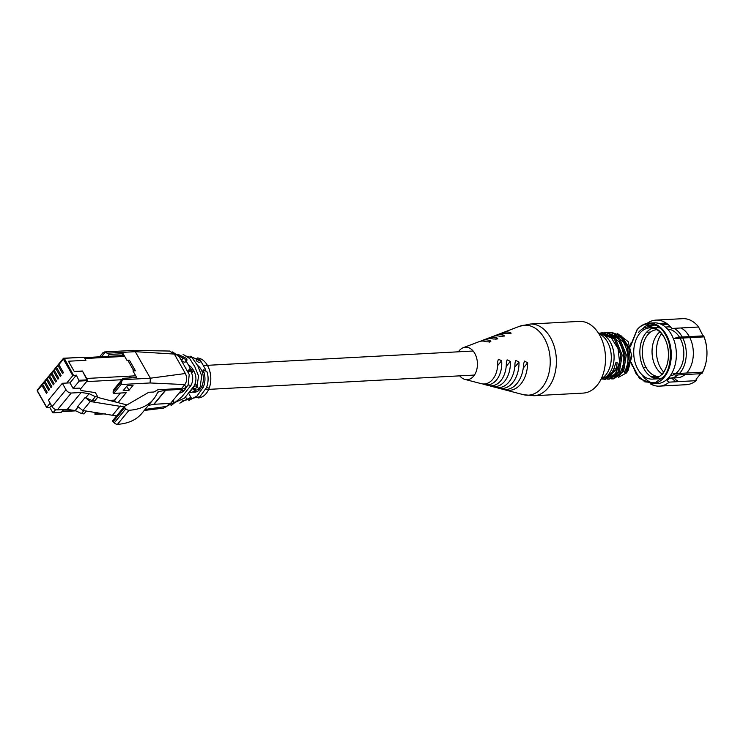 <?xml version="1.0" encoding="UTF-8"?>
<svg xmlns="http://www.w3.org/2000/svg" width="743" height="743" viewBox="0 0 743 743"><rect width="100%" height="100%" fill="white"/><g stroke="black" fill="none" stroke-linecap="round" stroke-linejoin="round"><path stroke-width="1.11" d="M459.694 375.847A16.244 10.996 -93.1 0 0 464.951 379.413A16.244 10.996 -93.1 0 0 476.114 371.751A16.244 10.996 -93.1 0 0 474.74 353.324A16.244 10.996 -93.1 0 0 463.251 347.696L478.956 341.724A21.482 14.544 86.9 0 1 486.377 341.817L490.891 341.817L490.352 340.842A22.522 15.241 -93.1 0 0 482.077 340.545L485.643 339.189A23.711 16.049 86.9 0 1 493.073 339.012L497.68 338.901L497.067 338.009A24.751 16.755 -93.1 0 0 488.764 338L492.33 336.644A25.94 17.553 86.9 0 1 499.733 336.245L504.423 336.031L503.754 335.214A26.98 18.259 -93.1 0 0 495.451 335.455L499.017 334.099A28.169 19.067 86.9 0 1 506.364 333.505L511.128 333.198L510.413 332.446A29.209 19.773 -93.1 0 0 502.138 332.92A29.209 19.773 -93.1 0 0 500.578 333.616M482.077 340.545A22.522 15.241 -93.1 0 0 480.526 341.269M495.451 335.455A26.98 18.259 -93.1 0 0 493.891 336.161M488.764 338A24.751 16.755 -93.1 0 0 487.213 338.715M463.251 347.696A16.244 10.996 -93.1 0 0 458.403 351.81M530.14 324.041A35.905 24.296 -93.1 0 1 550.452 337.573A35.905 24.296 -93.1 0 1 554.594 374.89A35.905 24.296 -93.1 0 1 533.994 395.74L583.097 393.103A35.905 24.296 -93.1 0 0 603.697 372.252A35.905 24.296 -93.1 0 0 599.555 334.926A35.905 24.296 -93.1 0 0 579.234 321.403L530.14 324.041L519.626 326.27A35.042 23.72 -93.1 0 1 544.424 338.409A35.042 23.72 -93.1 0 1 547.387 378.131A35.042 23.72 -93.1 0 1 523.313 394.663L505.277 389.945A29.209 19.773 -93.1 0 0 527.641 362.788L524.512 361.107L523.601 363.847A28.169 19.067 86.9 0 1 502.677 389.248L498.284 388.125A26.98 18.259 -93.1 0 0 511.741 383.778L513.627 381.493A26.98 18.259 -93.1 0 0 519.013 362.064L515.837 360.439L514.983 363.095A25.94 17.553 86.9 0 1 495.07 387.279L491.364 386.314A24.751 16.755 -93.1 0 0 510.348 361.377L507.116 359.816L506.345 362.38A23.711 16.049 86.9 0 1 488.132 385.468L484.445 384.502A22.522 15.241 -93.1 0 0 501.655 360.726L498.367 359.231L497.671 361.702A21.482 14.544 86.9 0 1 481.213 383.657L464.951 379.413M496.556 387.577L497.689 387.948A26.98 18.259 -93.1 0 0 498.284 388.125M490.222 385.812L490.129 385.923A24.751 16.755 -93.1 0 0 491.364 386.314M482.82 383.945A22.522 15.241 -93.1 0 0 484.445 384.502M503.29 389.36L505.203 389.926M601.254 378.754A23.627 15.993 -93.1 0 0 605.786 374.964A23.627 15.993 -93.1 0 0 610.82 351.736A23.627 15.993 -93.1 0 0 598.83 333.718M604.291 379.348L615.037 369.838L616.281 369.773L605.536 379.283L601.161 378.958A22.829 15.454 -93.1 0 0 608.758 374.166A22.829 15.454 -93.1 0 0 613.133 349.331A22.829 15.454 -93.1 0 0 598.719 333.523M603.827 378.103L611.48 373.385L613.783 369.113L615.901 362.556L617.145 362.491L616.281 369.773L617.145 362.491M611.294 376.97L615.641 373.162L619.56 361.999L618.037 348.569L611.285 337.889L601.598 334.081M610.857 334.787L619.207 342.105C625.179 353.352 625.374 363.624 619.792 372.94L615.455 376.738M602.499 334.081L611.526 336.18M628.049 370.673L631.838 356.287L628.179 341.622L617.238 333.347M613.932 333.57L613.402 333.709M619.82 335.725L612.919 333.505M609.91 333.811L609.316 333.969M626.693 371.974L624.668 372.419L626.748 372.958L630.556 360.968L628.689 346.944L621.529 336.04L611.405 332.279L608.703 332.511M615.009 334.554L623.358 341.882C629.182 352.693 629.516 362.77 624.371 372.094L624.668 372.419M604.607 334.359L605.759 334.034M608.768 333.728L615.696 335.966M605.777 377.741L606.947 377.881M611.248 375.939L604.876 377.964M610.811 375.039L611.591 375.568M612.65 376.153L613.904 376.692M615.055 377.045L616.114 377.249M618.501 377.305L626.33 372.986M608.935 376.051L610.133 376.701M611.136 377.091L612.251 377.388M614.35 377.537L619.56 375.484M611.099 377.658L610.44 377.593M609 377.277L607.811 376.822M615.399 375.726L610.189 377.76M608.099 377.611L606.92 377.295M620.405 374.528L618.334 374.639M616.253 374.751L614.182 374.862M612.102 374.974L610.031 375.085M613.328 370.209L614.925 370.116M617.479 369.977L619.077 369.893M621.631 369.754L623.228 369.67M625.782 369.531L627.38 369.447M627.77 368.444L627.268 367.571L629.154 362.565M614.164 368.277L616.337 368.166M618.241 368.064L619.773 367.98M622.393 367.831L623.925 367.757M626.553 367.609L627.268 367.571M622.643 338.483L618.195 336.319M609.492 336.495L611.758 336.375M613.644 336.273L615.91 336.152M616.188 335.093L616.049 334.016L614.229 334.118M605.499 334.591L607.82 334.461M610.077 334.341L611.981 334.239M604.913 379.292L602.006 378.763M605.173 332.79L606.632 332.548M606 332.567L607.254 332.502L619.792 338.697L626.303 354.866L623.591 371.5L613.848 378.828L612.594 378.902L622.337 371.565L625.058 354.931L618.538 338.762L606 332.567L604.542 332.734M613.216 378.846L611.768 378.698M611.145 378.856L612.594 378.902M599.164 333.57L602.471 332.78M601.849 332.799L603.093 332.725L615.631 338.919L622.151 355.089L619.43 371.723L609.687 379.051L608.443 379.125L618.185 371.788L620.897 355.154L614.387 338.984L601.849 332.799L598.626 333.384M609.065 379.069L607.607 378.921M609.334 332.567L610.783 332.325M625.504 373.023L629.312 361.033L627.445 347.009L620.284 336.105L610.161 332.344M606.985 379.079L608.443 379.125M630.389 346.74L637.011 330.189C644.032 319.964 659.617 322.573 665.552 334.972C672.796 345.774 671.691 368.649 663.527 376.868L655.057 382.775L644.813 381.865L636.342 374.249L631.234 362.408M702.191 372.707L701.912 372.215L673 373.775L675.071 375.094L701.866 373.645L702.191 372.707A31.93 21.612 -93.1 0 0 705.794 363.327M703.695 335.845L676.901 337.294L674.709 338.464L703.621 336.904L703.695 335.845A33.063 22.374 86.9 0 1 704.345 337.601A33.063 22.374 86.9 0 1 705.748 363.559A33.063 22.374 86.9 0 1 701.866 373.645M655.93 320.112L682.724 318.673A33.063 22.374 86.9 0 1 698.671 327.013L671.876 328.452A33.063 22.374 -93.1 0 0 655.93 320.112A33.063 22.374 -93.1 0 0 647.088 323.391M643.029 328.545A30.407 20.581 86.9 0 1 649.995 323.725M637.178 329.725A30.407 20.581 86.9 0 1 649.048 323.14L654.119 322.871A30.407 20.581 86.9 0 1 674.765 342.699A30.407 20.581 86.9 0 1 669.267 377.017A30.407 20.581 86.9 0 1 657.388 383.592L652.317 383.871A30.407 20.581 86.9 0 0 664.196 377.286A30.407 20.581 86.9 0 0 669.694 342.969A30.407 20.581 86.9 0 0 649.048 323.14C644.469 323.446 640.447 325.675 636.992 329.808L630.278 346.387M666.425 342.337A25.661 17.368 -93.1 0 0 649.726 327.858A25.661 17.368 -93.1 0 0 639.704 333.412A25.661 17.368 -93.1 0 0 635.061 362.37A25.661 17.368 -93.1 0 0 652.484 379.106A25.661 17.368 -93.1 0 0 662.505 373.553A25.661 17.368 -93.1 0 0 667.539 362.918M652.818 328.1A25.661 17.368 -93.1 0 0 645.853 333.087A25.661 17.368 -93.1 0 0 640.67 359.863A25.661 17.368 -93.1 0 0 655.53 378.531M652.484 379.106L658.632 378.772A25.661 17.368 -93.1 0 0 662.7 377.825M656.868 329.688A23.451 15.872 -93.1 0 0 647.766 334.759A23.451 15.872 -93.1 0 0 643.512 361.191A23.451 15.872 -93.1 0 0 659.394 376.525M659.858 331.907A23.451 15.872 -93.1 0 0 657.527 334.229A23.451 15.872 -93.1 0 0 662.124 373.998M670.121 375.912A23.451 15.872 -93.1 0 0 674.17 374.518M675.526 373.636A23.451 15.872 -93.1 0 0 678.368 370.924A23.451 15.872 -93.1 0 0 680.059 338.176M669.062 378.15A25.661 17.368 -93.1 0 0 670.26 378.15A25.661 17.368 -93.1 0 0 677.978 374.936M679.557 373.423A25.661 17.368 -93.1 0 0 680.282 372.596A25.661 17.368 -93.1 0 0 682.789 338.028M670.26 378.15L677.319 377.769A25.661 17.368 -93.1 0 0 685.037 374.556M686.625 373.042A25.661 17.368 -93.1 0 0 687.34 372.215A25.661 17.368 -93.1 0 0 689.857 337.647M689.328 336.625A25.661 17.368 -93.1 0 0 681.006 327.96M682.26 337.006A25.661 17.368 -93.1 0 0 673.947 328.341M670.827 327.199A25.661 17.368 -93.1 0 0 667.502 326.901A25.661 17.368 -93.1 0 0 665.579 327.171M679.455 337.155A23.451 15.872 -93.1 0 0 667.604 329.149M660.016 328.034A25.661 17.368 -93.1 0 0 655.874 327.533L654.091 327.626M662.171 374.481A26.785 18.129 -93.1 0 0 667.483 363.151L667.585 362.695A25.661 17.368 -93.1 0 0 666.499 342.551L666.35 342.114A26.785 18.129 -93.1 0 0 638.367 332.576M667.483 363.151A26.785 18.129 -93.1 0 0 666.35 342.114M653.199 383.193A30.407 20.581 86.9 0 1 641.45 374.175M639.277 333.941A30.407 20.581 86.9 0 1 639.602 333.356M644.32 377.76L646.038 377.667M652.187 377.342L658.735 376.989M695.058 380.732A31.93 21.612 -93.1 0 0 696.405 379.738L696.08 380.676A33.063 22.374 86.9 0 1 686.281 384.698L659.487 386.137A33.063 22.374 -93.1 0 0 669.285 382.125L667.214 380.806L669.731 377.305M676.102 381.753A33.063 22.374 86.9 0 1 671.793 378.066M696.08 380.676L669.285 382.125M650.348 383.834A33.063 22.374 -93.1 0 0 659.487 386.137M666.109 323.056L658.939 323.446M651.37 323.855L649.391 323.957M646.066 367.497L643.336 367.646M655.772 376.088L650.552 376.367M644.404 376.701L643.41 376.757M673.864 377.955A31.93 21.612 -93.1 0 0 678.786 381.605M696.405 379.738L696.126 379.246L700.677 373.71M705.748 363.559L705.85 363.104A31.93 21.612 -93.1 0 0 704.503 338.037L704.345 337.601M704.42 337.814A31.93 21.612 -93.1 0 0 703.937 336.514M703.036 335.882L698.912 327.682A31.93 21.612 -93.1 0 0 698.374 327.022M698.671 327.013L698.912 327.682M667.92 324.394L662.013 324.71M655.456 325.062L646.466 325.545M650.608 332.037L646.568 332.26M661.567 333.691A24.863 16.829 -93.1 0 0 663.638 372.039M42.695 384.345L42.202 384.372A1.133 0.669 39.5 0 0 41.831 384.54A1.133 0.669 39.5 0 0 41.868 385.301L46.391 393.251L47.199 392.267L42.685 384.317A1.133 0.669 -140.5 0 1 42.639 383.555L44.143 381.726A1.133 0.669 39.5 0 0 44.19 382.487L48.704 390.437L49.512 389.453L44.998 381.503A1.133 0.669 -140.5 0 1 44.951 380.741L46.456 378.911A1.133 0.669 39.5 0 0 46.503 379.673L51.016 387.623L51.824 386.639L47.311 378.698A1.133 0.669 -140.5 0 1 47.273 377.927L48.778 376.107A1.133 0.669 39.5 0 0 48.815 376.868L53.329 384.818L54.146 383.834L49.623 375.884A1.133 0.669 -140.5 0 1 49.586 375.122L51.091 373.292A1.133 0.669 39.5 0 0 51.128 374.054L55.651 382.004L56.459 381.02L51.945 373.07A1.133 0.669 -140.5 0 1 51.899 372.308L53.403 370.478A1.133 0.669 39.5 0 0 53.45 371.24L57.963 379.19L58.771 378.206L54.258 370.255A1.133 0.669 -140.5 0 1 54.22 369.494L55.725 367.664A1.133 0.669 39.5 0 0 55.762 368.435L60.276 376.385L61.093 375.401L56.57 367.451A1.133 0.669 -140.5 0 1 56.533 366.689L58.038 364.859A1.133 0.669 39.5 0 0 58.075 365.621L62.598 373.571L63.406 372.587L58.892 364.637A1.133 0.669 -140.5 0 1 58.846 363.875L63.359 358.395A1.133 0.669 -140.5 0 1 63.731 358.228L84.21 357.244L85.937 360.29L68.43 361.228L74.337 371.611L82.51 371.175L87.395 380.63L79.213 381.075L76.343 375.15L72.786 375.679L63.396 359.157L58.892 364.637M44.143 381.726A1.133 0.669 39.5 0 1 44.515 381.558L45.017 381.531M46.456 378.911A1.133 0.669 39.5 0 1 46.828 378.744L47.329 378.726M48.778 376.107A1.133 0.669 39.5 0 1 49.149 375.939L49.642 375.912M58.038 364.859A1.133 0.669 39.5 0 1 58.409 364.692L58.901 364.664M55.725 367.664A1.133 0.669 39.5 0 1 56.087 367.506L56.589 367.479M53.403 370.478A1.133 0.669 39.5 0 1 53.775 370.311L54.276 370.283M51.091 373.292A1.133 0.669 39.5 0 1 51.462 373.125L53.45 371.24M41.868 385.301L37.364 390.781L46.744 407.294L50.143 403.17M46.744 407.294L49.725 407.47L51.416 405.418M55.697 409.634L52.957 412.811L49.725 407.47M53.18 412.69L61.353 412.244L63.564 409.569M80.328 389.211L87.395 380.63M73.148 388.44L69.981 382.868L62.328 383.286L65.988 389.722A4.449 2.638 39.5 0 0 71.235 393.028L81.173 392.49L89.114 393.66L95.373 396.669L97.89 397.041L95.383 392.629L81.071 390.521L79.687 388.087L73.148 388.44L79.213 381.075M97.89 397.041L94.649 400.988L92.123 400.616L85.148 397.496L90.237 401.508L123.979 406.95M126.979 404.944L97.612 397.384M85.148 397.496L77.736 406.495L82.835 410.498L116.577 415.941M66.712 383.044L72.786 375.679M69.981 382.868L76.343 375.15M62.328 383.286L48.434 400.161L52.084 406.607A4.449 2.638 39.5 0 0 57.332 409.904L67.269 409.374L75.21 410.545L81.47 413.554L83.987 413.925L86.383 411.018M81.173 392.49L67.269 409.374M78.229 406.876L75.21 410.545M89.114 393.66L85.863 397.607M90.237 401.508L82.835 410.498M120.19 405.919L112.787 414.91M83.857 410.647L81.47 413.554M95.373 396.669L92.123 400.616M128.892 377.992L129.811 376.134L131.799 377.834M124.675 356.38L84.878 358.525L85.882 360.29L68.43 361.228L74.235 371.444L82.417 370.998L86.652 378.456L129.811 376.134M127.833 360.281L133.861 370.887M112.769 420.566L124.341 406.505A1.133 0.669 39.5 0 1 124.453 406.412L148.461 392.471A3.39 2.006 39.5 0 1 149.232 392.258L153.513 392.035A3.39 2.006 -140.5 0 0 154.284 391.821L157.878 389.731L181.645 388.45L182.146 389.332L170.565 403.393L154.107 404.276A3.39 2.006 39.5 0 0 153.81 404.313L165.383 390.261L158.593 391.645A3.39 2.006 -140.5 0 0 157.785 392.1A3.39 2.006 -140.5 0 0 157.609 392.406A75.749 44.886 -140.5 0 1 153.522 399.195L141.941 413.257A75.749 44.886 -140.5 0 1 117.468 424.327A3.39 2.006 -140.5 0 1 114.273 422.86L113.085 421.68A1.133 0.669 -140.5 0 1 112.806 421.327A1.133 0.669 -140.5 0 1 112.769 420.566A1.133 0.669 -140.5 0 1 112.88 420.464L124.276 406.635M124.341 406.505A1.133 0.669 39.5 0 0 124.387 407.266A1.133 0.669 39.5 0 0 124.657 407.619L113.085 421.68M188.471 365.101A14.126 9.566 86.9 0 1 193.134 369.698M197.592 365.407A14.126 9.566 86.9 0 1 201.028 369.327A14.126 9.566 86.9 0 1 202.653 384.02A14.126 9.566 86.9 0 1 194.555 392.22A14.126 9.566 86.9 0 1 192.539 392.016M166.051 406.44L173.49 402.836L173.871 401.638L173.11 400.301M181.896 401.071L190.719 398.861L191.174 397.784L186.818 399.223L179.871 403.143M198.158 397.932A20.024 13.55 -93.1 0 0 201.743 397.059A20.024 13.55 -93.1 0 0 209.21 388.078A20.024 13.55 -93.1 0 0 210.158 372.67A20.024 13.55 -93.1 0 0 202.05 359.547A20.024 13.55 -93.1 0 0 197.332 357.95M190.97 398.592L199.867 396.697L206.48 387.67C208.356 382.756 208.597 377.574 207.213 372.122L203.814 369.67L203.777 371.667C205.505 377.054 205.347 382.227 203.313 387.187L196.997 396.028L188.917 400.468M183.066 354.327L189.669 358.553L194.759 366.596L198.539 375.977L197.044 386.239L194.48 390.827L198.715 389.174L200.22 386.722L201.687 375.865L197.814 365.816L192.103 357.745L184.636 355.665M173.119 403.273L184.58 398.062L194.192 385.821C196.654 380.797 196.486 375.726 193.719 370.608L190.013 368.528L190.152 370.302C193.282 375.28 193.57 380.295 191.007 385.357L181.626 397.124L171.048 405.632M182.128 389.304L186.103 387.521L188.137 384.948L189.233 374.518L179.212 356.603L172.562 351.931M169.608 351.049L174.336 354.067L185.369 373.478C187.264 377.546 187.078 381.243 184.821 384.586L182.165 387.818M145.08 409.449L166.887 406.375L169.283 403.458L166.887 406.375L163.776 408.083L144.253 410.452M96.181 412.467L94.816 414.13L95.745 414.362L97.073 413.628L102.181 413.349M97.825 412.709L97.073 413.628M121.035 384.53L121.787 381.373L112.992 392.063L113.744 393.381L121.035 384.53L150.086 382.961L184.821 384.586L181.645 388.45M179.685 392.323A14.126 9.566 -93.1 0 0 180.893 392.703M182.843 391.7A14.126 9.566 86.9 0 1 181.571 390.827M203.777 371.667L203.127 372.466A2.712 1.607 -140.5 0 1 203.025 370.627L203.814 369.67M203.582 370.283A2.712 1.607 -140.5 0 1 207.111 372.252L207.213 372.122M190.152 356.166L200.768 361.284L200.238 359.974L191.722 357.346M200.238 359.974L200.183 360.049A2.712 1.607 -140.5 0 1 200.489 361.451M200.768 361.284L200.276 361.878A2.712 1.607 -140.5 0 1 198.288 362.073A2.712 1.607 -140.5 0 1 196.189 360.262L196.765 359.566M190.152 370.302L188.471 372.345A2.712 1.607 -140.5 0 1 188.378 370.516L190.013 368.528M190.124 370.237A2.712 1.607 -140.5 0 1 192.465 372.132L193.719 370.608M174.011 353.529L187.004 360.095L186.707 358.498L177.716 354.197M186.707 358.498L185.536 359.928A2.712 1.607 -140.5 0 1 185.676 360.225M187.004 360.104L185.629 361.767A2.712 1.607 -140.5 0 1 183.642 361.952A2.712 1.607 -140.5 0 1 181.543 360.141L183.168 358.172M101.503 356.705L105.209 352.201L109.444 354.439L123.152 353.696L126.923 360.327L129.412 360.197L135.44 370.803L132.951 370.943L136.712 377.565L123.004 378.308L121.787 381.373M122.511 379.701L150.346 378.206L135.282 351.68L107.447 353.176M105.209 352.201L102.952 352.702L99.571 356.807M94.816 414.13L95.318 412.337M174.336 354.067L135.282 351.68L133.378 350.399L169.859 351.049M150.086 382.961L150.346 378.206L185.378 373.506M123.189 390.595L127.239 385.673L133.053 385.357L129.003 390.279L123.189 390.595M118.109 402.539L126.208 392.713L113.744 393.381M196.254 391.895A14.126 9.566 86.9 0 1 194.211 391.124M186.372 387.187A14.126 9.566 86.9 0 1 179.119 393.056A14.126 9.566 86.9 0 1 179.082 393.056M186.187 361.089L190.301 368.324M193.431 387.103L194.276 386.481L195.335 383.267M189.316 392.499L190.561 392.434A14.126 9.566 -93.1 0 0 194.527 390.902M200.833 361.191L205.783 369.912M109.444 354.439L107.856 356.361M123.152 353.696L121.564 355.628M129.003 390.279L126.747 386.304L127.257 385.673M110.113 400.356L114.571 400.124L120.412 393.028M112.992 392.063L113.976 389.276L123.004 378.308M129.412 360.197L128.446 361.367M114.571 400.124L115.546 401.842M182.146 389.332L165.68 390.224L154.107 404.276M153.81 404.313L148.396 405.418M153.522 399.195A75.749 44.886 -140.5 0 1 129.05 410.275L117.468 424.327M114.273 422.86L125.846 408.808L124.657 407.619M125.846 408.808A3.39 2.006 39.5 0 0 129.05 410.275M527.641 362.788L523.239 368.138M510.413 332.446L509.364 333.718M501.655 360.726L497.652 365.584M510.348 361.377L506.206 366.41M490.352 340.842L489.135 342.328M503.754 335.214L502.658 336.551M497.067 338.009L495.915 339.412M519.013 362.064L514.732 367.265M632.404 366.373A30.407 20.581 86.9 0 1 631.244 362.361M630.408 346.786A30.407 20.581 86.9 0 1 631.132 342.662M55.762 368.435L54.258 370.255M58.075 365.621L56.57 367.451M64.102 358.785L63.396 359.157A1.133 0.669 -140.5 0 1 63.359 358.395L64.269 358.321L73.492 375.308M51.128 374.054L49.623 375.884M48.815 376.868L47.311 378.698M46.503 379.673L44.998 381.503M44.19 382.487L42.685 384.317M79.26 380.277L87.433 379.84M84.21 357.244L64.269 358.321M65.988 389.722L52.084 406.607M71.235 393.028L57.332 409.904M37.689 389.852A1.133 0.669 39.5 0 0 37.317 390.01A1.133 0.669 39.5 0 0 37.364 390.781L37.484 391.106M135.718 375.809L130.155 376.116M74.69 410.461L62.273 411.13M121.833 379.729L86.578 381.623M206.48 387.67L209.21 388.078M200.22 386.722L203.313 387.187M194.192 385.821L197.044 386.239M188.137 384.948L191.007 385.357M185.527 396.948L186.818 399.223M189.957 397.524L190.719 398.861M193.375 387.01L194.815 389.536M195.344 383.249L198.715 389.174M158.593 391.645L157.182 393.363M184.598 384.865L186.103 387.521M172.645 401.35L173.49 402.836M474.443 375.057L205.579 389.536M199.44 389.861L198.037 389.936M184.013 390.697L180.883 390.864M473.152 351.012L203.303 365.547M190.273 366.243L189.159 366.308M502.138 332.92L519.626 326.27M533.994 395.74L523.313 394.663M631.16 362.77L639.426 378.354L652.317 383.871M670.418 326.744L667.502 326.901M46.67 407.554L37.28 391.032L37.317 390.01L41.831 384.54M52.957 412.811L61.14 412.374M75.842 410.842L61.892 411.594M124.165 355.488L84.423 357.624M104.28 351.968L133.35 350.399M95.745 414.362L105.478 413.832M192.939 388.106L188.62 393.353M188.638 393.326L191.174 397.784M192.781 387.837L194.48 390.827"/></g></svg>
